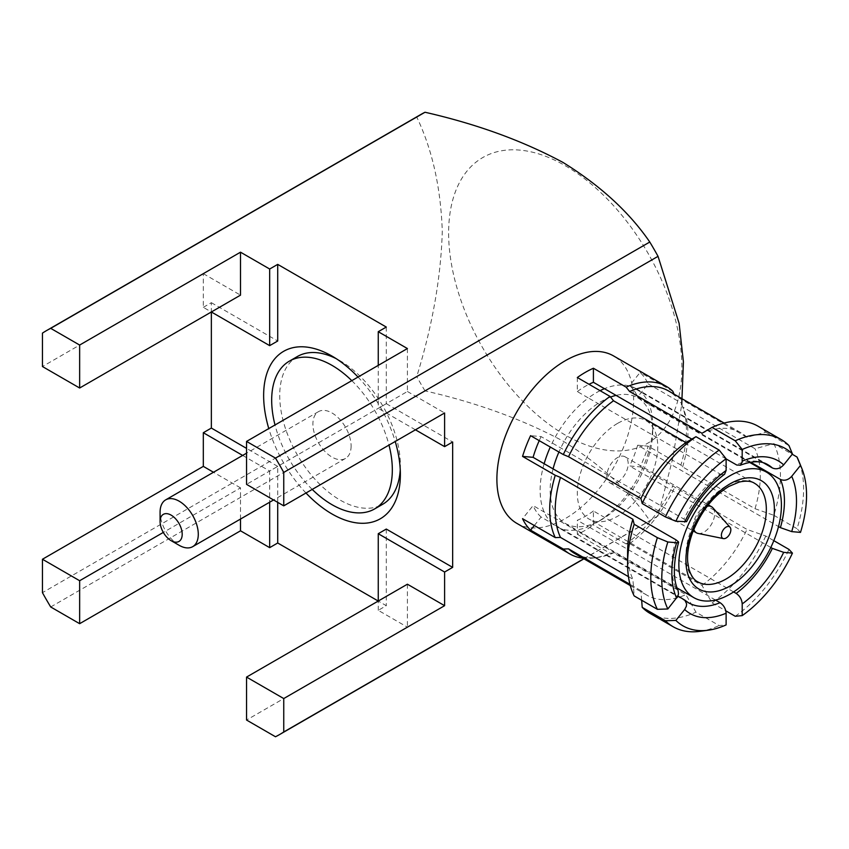<?xml version="1.0" encoding="UTF-8"?>
<svg xmlns="http://www.w3.org/2000/svg" width="849" height="849" viewBox="0 0 849 849"><rect width="100%" height="100%" fill="white"/><g stroke="black" fill="none" stroke-linecap="round" stroke-linejoin="round"><path stroke-width="0.64" stroke-dasharray="4.25 3.18" d="M617.531 482.168A15.07 8.702 120 0 0 627.379 468.881A15.07 8.702 120 0 0 625.076 456.804A15.07 8.702 120 0 0 617.531 457.558A15.07 8.702 120 0 0 607.693 470.834A15.07 8.702 120 0 0 609.996 482.911A15.07 8.702 120 0 0 617.531 482.168M698.027 533.416A15.07 8.702 120 0 0 704.001 532.09A15.07 8.702 120 0 0 713.415 520.119A15.07 8.702 120 0 0 712.831 507.787M707.217 506.184A15.07 8.702 120 0 0 704.001 507.469A15.07 8.702 120 0 0 693.835 529.362M553.07 468.881A72.515 41.866 120 0 0 565.19 523.366A72.515 41.866 120 0 0 601.453 519.779L601.453 519.779A72.515 41.866 120 0 0 652.722 430.974A72.515 41.866 120 0 0 637.705 397.778A72.515 41.866 120 0 0 616.066 395.379M610.537 397.056A72.515 41.866 120 0 0 601.453 401.365A72.515 41.866 120 0 0 558.929 452.029M715.516 600.063L588.378 526.656A79.626 45.973 120 0 0 596.423 522.687L601.453 519.779L596.423 522.687A79.626 45.973 120 0 0 596.423 522.676A79.626 45.973 120 0 0 604.467 517.37A79.626 45.973 120 0 0 640.655 472.341A79.626 45.973 120 0 0 648.7 451.615A79.626 45.973 120 0 0 652.722 425.169A79.626 45.973 120 0 0 648.7 403.36A79.626 45.973 120 0 0 640.655 391.909A79.626 45.973 120 0 0 636.23 388.715A79.626 45.973 120 0 0 604.467 388.683M600.084 390.678A79.626 45.973 120 0 0 596.423 392.652A79.626 45.973 120 0 0 588.378 397.969L720.09 474.007A79.626 45.973 120 0 0 683.891 519.036L541.121 436.609L530.593 435.664M617.531 423.418A56.872 32.835 120 0 0 580.376 473.54A56.872 32.835 120 0 0 589.1 519.11A56.872 32.835 120 0 0 617.531 516.298A56.872 32.835 120 0 0 654.685 466.175A56.872 32.835 120 0 0 645.972 420.605A56.872 32.835 120 0 0 617.531 423.418M593.409 510.981A79.626 45.973 -60 0 1 585.364 516.298A79.626 45.973 -60 0 1 577.32 520.278L577.32 534.329A96.69 55.822 120 0 0 593.409 525.032L593.409 510.981L733.621 591.933M534.318 525.51L541.121 517.041L552.19 523.43A79.626 45.973 120 0 0 556.615 526.624A79.626 45.973 120 0 0 588.378 526.656L577.32 520.278M179.181 545.323A27.019 15.6 60 0 1 160.079 512.234M351.104 446.065A27.019 15.6 60 0 1 345.511 458.428A27.019 15.6 60 0 1 324.689 451.19A27.019 15.6 60 0 1 312.899 424.001A27.019 15.6 60 0 1 318.492 411.638A27.019 15.6 60 0 1 339.313 418.875A27.019 15.6 60 0 1 351.104 446.065M516.914 523.409A96.69 55.822 120 0 0 591.413 497.503A96.69 55.822 120 0 0 633.619 400.208A96.69 55.822 120 0 0 613.594 355.943M773.832 443.634A108.056 62.391 120 0 1 773.832 515.29L755.005 508.7L682.617 466.908L680.887 465.061A96.69 55.822 120 0 0 686.438 430.698A96.69 55.822 120 0 0 681.938 405.132A96.69 55.822 120 0 0 680.887 402.744L682.617 406.936L755.005 448.739L773.832 443.634L792.213 454.247M680.887 465.061L648.18 446.171L637.641 445.226L778.522 526.56M770.796 547.478L629.597 465.963L640.135 466.897A96.69 55.822 120 0 0 648.18 446.171M640.135 466.897L746.971 529.436L765.787 536.027L773.821 540.664M765.787 536.027A108.056 62.391 120 0 1 712.046 602.875L701.985 585.386L629.597 543.593L626.116 543.922A96.69 55.822 120 0 0 672.854 485.787M626.116 543.922L593.409 525.032M577.32 534.329L610.028 553.208L613.519 552.879L685.907 594.671L695.957 612.161L719.156 625.554L726.118 624.906M582.796 558.154A96.69 55.822 120 0 0 593.684 558.005A96.69 55.822 120 0 0 610.028 553.208M773.832 515.29L797.02 528.683A108.056 62.391 120 0 0 803.61 489.056A108.056 62.391 120 0 0 798.58 460.476M682.617 466.908A93.846 54.177 120 0 0 687.913 433.871A93.846 54.177 120 0 0 683.541 409.048A93.846 54.177 120 0 0 682.617 406.936M312.22 489.406A85.314 49.253 60 0 1 275.012 424.978M297.394 356.506A85.314 49.253 -120 0 0 284.319 424.871A85.314 49.253 -120 0 0 340.046 500.04A85.314 49.253 -120 0 0 378.346 506.322A85.314 49.253 -120 0 0 382.697 504.274M305.98 493.004A96.69 55.822 60 0 1 268.783 428.575M400.24 469.646A85.314 49.253 -120 0 0 400.367 465.22A85.314 49.253 -120 0 0 340.046 360.729L332.001 356.092L340.046 360.729A85.314 49.253 -120 0 0 336.151 358.628M565.254 165.693A164.929 95.226 60 0 1 681.885 367.702A164.929 95.226 60 0 1 565.254 435.038A164.929 95.226 60 0 1 448.633 233.029A164.929 95.226 60 0 1 565.254 165.693M583.804 558.738L658.039 515.884L672.482 459.479L681.736 404.644M658.039 515.884A233.178 134.63 60 0 1 653.985 518.389A233.178 134.63 60 0 1 649.782 520.649L275.49 736.752M50.707 606.971L425.009 390.88C476.544 402.628 522.517 419.342 562.929 441.013C600.349 464.233 629.3 490.775 649.782 520.649M675.846 539.762A79.626 45.973 120 0 0 671.824 566.219A79.626 45.973 120 0 0 675.846 588.028L533.087 505.601L522.549 518.707M544.145 463.724A79.626 45.973 120 0 0 540.123 490.17A79.626 45.973 120 0 0 544.145 511.979A79.626 45.973 120 0 0 552.19 523.43L677.884 595.998M750.643 462.217L637.641 396.971L648.18 383.865A96.69 55.822 120 0 0 640.135 372.424L629.597 385.531L763.484 462.822M726.118 458.916L691.808 439.103M577.32 377.529L577.32 391.58L588.378 397.969A79.626 45.973 120 0 0 552.19 442.998A79.626 45.973 120 0 0 550.29 447.041M378.251 610.335L378.251 601.05L386.295 605.687L378.251 610.335L407.403 627.167L246.55 720.037M386.295 529.065L386.295 605.687M277.708 502.364L277.708 466.377L269.674 471.025L269.674 502.215M242.655 455.425L269.674 471.025M277.708 466.377L246.55 448.378M203.314 307.327L211.359 302.69L211.359 311.976L203.314 307.327L203.314 273.665L42.45 366.535M211.359 302.69L277.708 341.001M386.295 327.067L386.295 403.689L378.251 408.327L378.251 365.378M415.448 429.806L378.251 408.327M386.295 403.689L452.655 442M425.009 390.88A233.178 134.63 60 0 1 416.742 376.574L42.45 592.666M42.45 333.116L416.742 117.024C432.311 149.583 440.822 187.767 442.287 231.565C440.918 277.538 432.406 325.878 416.742 376.574M416.742 117.024A233.178 134.63 60 0 1 420.807 114.509M358.023 377.052A96.69 55.822 60 0 1 395.22 441.48M407.403 348.546L407.403 391.495L246.55 484.365M407.403 391.495L444.611 412.975M203.314 273.665L240.511 295.144M240.511 519.047L240.511 487.857L163.316 532.419M240.511 487.857L213.492 472.256M407.403 584.208L407.403 627.167M351.794 380.649A85.314 49.253 60 0 1 388.991 445.088M574.635 553.452A93.846 54.177 120 0 0 597.876 557.432A93.846 54.177 120 0 0 613.519 552.879M641.664 600.243L640.921 590.66A93.846 54.177 120 0 0 647.023 595.245A93.846 54.177 120 0 0 685.907 594.671M640.921 590.66L629.958 584.324M628.462 576.662L632.887 579.209L634.171 595.924M627.591 552.285A93.846 54.177 120 0 0 632.887 579.209M649.973 613.36A108.056 62.391 120 0 0 695.957 612.161M699.937 631.338A108.056 62.391 120 0 0 719.156 625.554M675.846 588.028L678.107 590.543M758.03 426.198A108.056 62.391 120 0 1 765.787 432.194L746.971 437.288L674.573 395.496A93.846 54.177 120 0 0 668.481 390.911M674.573 395.496L674 394.106M755.005 508.7A93.846 54.177 120 0 0 755.005 448.739M746.971 437.288A93.846 54.177 120 0 0 740.869 432.703A93.846 54.177 120 0 0 701.985 433.277M765.787 432.194L788.976 445.587M800.49 532.397L797.02 528.683M683.891 519.036L686.586 521.668M724.6 474.241L721.926 474.74L720.09 474.007M629.597 543.593A93.846 54.177 120 0 0 674.573 487.644M701.985 585.386A93.846 54.177 120 0 0 746.971 529.436M735.234 616.268A108.056 62.391 120 0 0 788.976 549.409M712.046 602.875L725.81 610.824M672.854 391.304L640.135 372.424M648.18 383.865L680.887 402.744M577.32 391.58A79.626 45.973 -60 0 1 589.026 384.289M637.641 445.226A79.626 45.973 -60 0 1 629.597 465.963M629.597 385.531A79.626 45.973 -60 0 1 637.641 396.971M539.232 440.652A79.626 45.973 -60 0 1 541.121 436.609M541.121 517.041A79.626 45.973 -60 0 1 533.087 505.601M645.972 420.605L754.559 483.293A56.872 32.835 120 0 0 726.118 486.116A56.872 32.835 120 0 0 688.964 536.228A56.872 32.835 120 0 0 697.687 581.798L589.1 519.11M683.891 599.468A79.626 45.973 120 0 0 688.316 602.663L556.615 526.624M636.23 388.715L767.942 464.753A79.626 45.973 120 0 0 736.168 464.721M625.076 456.804L708.278 504.847M637.705 397.778L749.625 462.387M652.722 430.974L652.722 425.169M345.511 458.428L273.558 499.965M683.541 409.048L681.938 405.132M583.953 558.822L653.985 518.389M400.367 465.22L400.367 474.506M597.876 557.432L593.684 558.005M630.287 585.577L647.023 595.245M724.133 423.046L740.869 432.703M318.492 411.638L246.55 453.175M565.19 523.366L677.109 587.986M609.996 482.911L693.198 530.943"/><path stroke-width="1.27" d="M730.034 527.229A6.686 3.863 120 0 0 726.118 527.091A6.686 3.863 120 0 0 721.597 533.565A6.686 3.863 120 0 0 723.465 538.606A6.686 3.863 120 0 0 726.118 538.011A6.686 3.863 120 0 0 730.299 532.694A6.686 3.863 120 0 0 730.034 527.229L712.831 507.787A15.07 8.702 120 0 0 711.536 506.726A15.07 8.702 120 0 0 707.217 506.184M616.066 395.379A72.515 41.866 120 0 0 610.537 397.056M730.14 594.077A72.515 41.866 120 0 0 777.514 530.179A72.515 41.866 120 0 0 766.392 472.076A72.515 41.866 120 0 0 730.14 475.663A72.515 41.866 120 0 0 682.766 539.561A72.515 41.866 120 0 0 693.888 597.675A72.515 41.866 120 0 0 730.14 594.077M691.808 439.103L604.467 388.683A79.626 45.973 120 0 0 600.084 390.678M179.181 545.323L171.137 540.675A15.643 9.031 -120 0 0 182.195 534.286A15.643 9.031 -120 0 0 171.137 515.131A15.643 9.031 -120 0 0 160.079 521.519A15.643 9.031 -120 0 0 171.137 540.675L179.181 545.323A27.019 15.6 60 0 0 192.691 546.66A27.019 15.6 60 0 0 198.284 534.286A27.019 15.6 60 0 0 179.181 501.207A27.019 15.6 60 0 0 165.672 499.87A27.019 15.6 60 0 0 160.079 512.234L160.079 521.519M674 394.106L672.854 391.304A96.69 55.822 120 0 0 666.412 386.433L613.594 355.943A96.69 55.822 120 0 0 539.094 381.848A96.69 55.822 120 0 0 496.888 479.144A96.69 55.822 120 0 0 516.914 523.409L569.732 553.898A96.69 55.822 120 0 0 582.796 558.154M629.958 584.324L568.533 548.868L563.301 549.038A96.69 55.822 120 0 0 569.732 553.898M563.301 549.038L530.593 530.147L534.318 525.51M632.887 519.248A93.846 54.177 120 0 0 627.591 552.285L627.591 563.895A108.056 62.391 120 0 1 634.171 524.268L632.887 519.248L560.489 477.446L555.257 475.281A96.69 55.822 120 0 0 549.706 509.644A96.69 55.822 120 0 0 555.257 537.597L522.549 518.707A96.69 55.822 120 0 0 530.593 530.147M778.522 526.56L780.411 527.654A79.626 45.973 120 0 0 784.434 501.207A79.626 45.973 120 0 0 780.411 479.398C784.412 481.118 788.18 480.088 791.714 476.321L800.49 465.411A102.368 59.101 120 0 1 801.785 468.33L798.58 460.476A108.056 62.391 120 0 0 797.02 457.027L800.49 465.411M791.714 476.321A88.158 50.898 -60 0 1 796.5 501.207A88.158 50.898 -60 0 1 791.714 531.612L800.49 532.397A102.368 59.101 120 0 0 806.55 495.402A102.368 59.101 120 0 0 801.785 468.33M657.37 537.661A108.056 62.391 120 0 0 650.79 577.288A108.056 62.391 120 0 0 657.37 609.317L667.834 608.977A102.368 59.101 120 0 1 667.834 541.991L657.37 537.661L634.171 524.268M560.489 477.446A93.846 54.177 120 0 0 555.204 510.493A93.846 54.177 120 0 0 560.489 537.417L628.462 576.662M388.991 445.088A85.314 49.253 60 0 1 374.664 508.912A85.314 49.253 60 0 1 370.302 510.96A85.314 49.253 60 0 1 312.22 489.406M275.012 424.978A85.314 49.253 60 0 1 289.35 361.154A85.314 49.253 60 0 1 293.712 359.106A85.314 49.253 60 0 1 351.794 380.649M336.151 358.628A85.314 49.253 -120 0 0 301.756 354.457A85.314 49.253 -120 0 0 297.394 356.506L289.35 361.154M395.22 441.48A96.69 55.822 60 0 1 400.367 474.506A96.69 55.822 60 0 1 332.001 513.974A96.69 55.822 60 0 1 305.98 493.004M268.783 428.575A96.69 55.822 60 0 1 332.001 356.092L332.001 356.092A96.69 55.822 60 0 1 358.023 377.052M275.49 458.12A233.178 134.63 60 0 1 283.746 472.426L283.746 505.845L246.55 484.365L246.55 441.416L275.49 458.12L649.782 242.029C629.3 212.154 600.349 185.613 562.929 162.392C522.517 140.711 476.544 123.996 425.009 112.248L50.707 328.351L79.647 345.055L79.647 388.014L42.45 366.535L42.45 333.116A233.178 134.63 60 0 1 46.504 330.611A233.178 134.63 60 0 1 50.707 328.351M649.782 242.029A233.178 134.63 60 0 1 658.039 256.334L283.746 472.426M681.736 404.644L683.413 361.929L679.136 323.427L658.039 256.334M720.09 602.694C723.762 605.252 725.778 608.765 726.118 613.211L726.118 624.906A102.368 59.101 120 0 1 708.331 630.191A102.368 59.101 120 0 1 675.878 620.417L684.655 609.508L686.342 606.324L686.608 603.819L684.814 600.126L688.316 602.663A79.626 45.973 120 0 0 720.09 602.694L715.516 600.063M677.884 595.998L684.814 600.126M733.621 591.933L736.168 593.409A79.626 45.973 120 0 0 772.367 548.39L770.796 547.478M780.411 479.398L750.643 462.217M724.133 423.046L668.481 390.911A93.846 54.177 120 0 0 629.597 391.485L701.985 433.277L712.046 427.397A108.056 62.391 120 0 1 758.03 426.198L781.229 439.591A108.056 62.391 120 0 1 788.976 445.587L792.446 453.971A102.368 59.101 120 0 0 742.206 449.482L742.164 461.994L740.402 465.146L736.826 465.061L726.118 458.916M763.484 462.822L772.367 467.958A79.626 45.973 120 0 0 767.942 464.753C761.245 460.583 751.959 460.774 740.084 465.305M555.257 475.281L522.549 456.401L533.087 457.335L675.846 539.762L678.468 541.853L677.566 542.798L667.834 541.991M283.746 505.845L444.611 412.975L444.611 446.638L452.655 442L452.655 567.376L386.295 529.065L378.251 533.713L444.611 572.024L444.611 605.687L283.746 698.557L283.746 731.976A233.178 134.63 60 0 1 279.692 734.491A233.178 134.63 60 0 1 275.49 736.752L246.55 720.037L246.55 677.088L283.746 698.557M452.655 567.376L444.611 572.024M269.674 502.215L269.674 547.647L277.708 542.999L378.251 601.05L378.251 533.713M277.708 542.999L277.708 502.364M246.55 448.378L211.359 428.066L203.314 432.714L242.655 455.425M79.647 388.014L240.511 295.144L240.511 252.185L269.674 269.016L277.708 264.379L277.708 341.001L269.674 345.639L211.359 311.976L211.359 428.066M269.674 269.016L269.674 345.639M378.251 365.378L378.251 331.704L407.403 348.546L246.55 441.416M277.708 264.379L386.295 327.067L378.251 331.704M444.611 446.638L415.448 429.806M79.647 623.686L50.707 606.971A233.178 134.63 60 0 1 42.45 592.666L42.45 559.247L79.647 580.727L79.647 623.686L240.511 530.805L240.511 519.047M46.504 330.611L420.807 114.509A233.178 134.63 60 0 1 425.009 112.248M283.746 731.976L583.804 558.738M269.674 547.647L240.511 530.805M213.492 472.256L203.314 466.377L42.45 559.247M203.314 466.377L203.314 432.714M240.511 252.185L79.647 345.055M163.316 532.419L79.647 580.727M444.611 605.687L407.403 584.208L246.55 677.088M374.664 508.912L382.697 504.274A85.314 49.253 -120 0 0 400.24 469.646M568.533 548.868A93.846 54.177 120 0 0 574.635 553.452L630.287 585.577M555.257 537.597L560.489 537.417M641.664 600.243L642.215 607.364A108.056 62.391 120 0 0 649.973 613.36L673.161 626.753A108.056 62.391 120 0 0 699.937 631.338L708.331 630.191M627.591 563.895A108.056 62.391 120 0 0 634.171 595.924L657.37 609.317M642.215 607.364L665.414 620.757A108.056 62.391 120 0 0 673.161 626.753M675.878 620.417L665.414 620.757M678.107 590.543L678.5 593.982L677.661 596.465L667.834 608.977M666.412 386.433A96.69 55.822 120 0 0 626.116 387.133L629.597 391.485M792.213 454.247L797.02 457.027M781.229 439.591A108.056 62.391 120 0 0 735.234 440.79L742.206 449.482M712.046 427.397L735.234 440.79M792.446 453.971L783.669 464.881C780.135 468.648 776.368 469.667 772.367 467.958M791.714 531.612L780.411 527.654M642.215 503.531A108.056 62.391 120 0 1 695.957 436.683L685.907 442.562L613.519 400.77L610.028 396.419A96.69 55.822 120 0 0 563.301 454.555L568.533 456.72L640.921 498.512L642.215 503.531L665.414 516.924L675.878 521.265A102.368 59.101 120 0 1 726.118 458.768L719.156 450.076A108.056 62.391 120 0 0 665.414 516.924M613.519 400.77A93.846 54.177 120 0 0 568.533 456.72M685.907 442.562A93.846 54.177 120 0 0 640.921 498.512M695.957 436.683L719.156 450.076M726.118 458.768L726.118 470.463L724.6 474.241C709.35 485.681 696.679 501.483 686.586 521.668L675.878 521.265M773.821 540.664L788.976 549.409L792.446 553.124A102.368 59.101 120 0 1 742.206 615.621L735.234 616.268L725.81 610.824M772.367 548.39L783.669 552.338L792.446 553.124M742.206 615.621L742.206 603.926C741.867 599.479 739.85 595.977 736.168 593.409M563.301 454.555L530.593 435.664A96.69 55.822 120 0 0 522.549 456.401M610.028 396.419L577.32 377.529A96.69 55.822 120 0 1 593.409 368.243L626.116 387.133M589.026 384.289A79.626 45.973 -60 0 1 593.409 382.294L593.409 368.243M604.467 388.683L593.409 382.294M533.087 457.335A79.626 45.973 -60 0 1 539.232 440.652M550.29 447.041A79.626 45.973 120 0 0 544.145 463.724M558.929 452.029A72.515 41.866 120 0 0 553.07 468.881M693.835 529.362A15.07 8.702 120 0 0 696.467 532.832A15.07 8.702 120 0 0 698.027 533.416L723.465 538.606M726.118 578.986A56.872 32.835 120 0 0 763.272 528.863A56.872 32.835 120 0 0 754.559 483.293C751.206 480.98 746.091 480.566 739.214 482.052L728.962 486.392C713.383 495.837 701.263 511.215 692.604 532.525C688.603 543.742 686.979 553.601 687.722 562.091L688.932 569.138C691.086 575.834 694.004 580.058 697.687 581.798A56.872 32.835 120 0 0 726.118 578.986M730.14 483.792A62.561 36.125 -60 0 1 774.373 509.326A62.561 36.125 -60 0 1 730.14 585.948A62.561 36.125 -60 0 1 685.907 560.414A62.561 36.125 -60 0 1 730.14 483.792M726.118 613.211A88.158 50.898 -60 0 1 684.655 609.508M676.611 598.067A88.158 50.898 -60 0 1 676.611 542.776M742.206 461.177A88.158 50.898 -60 0 1 783.669 464.881M684.655 522.05A88.158 50.898 -60 0 1 726.118 470.463M783.669 552.338A88.158 50.898 -60 0 1 742.206 603.926M708.278 504.847L711.536 506.726M749.625 462.387L766.392 472.076M273.558 499.965L192.691 546.66M279.692 734.491L583.953 558.822M678.118 590.533C672.949 579.549 673.098 563.481 678.574 542.341M246.55 453.175L165.672 499.87M677.109 587.986L693.888 597.675M693.198 530.943L696.467 532.832"/></g></svg>
